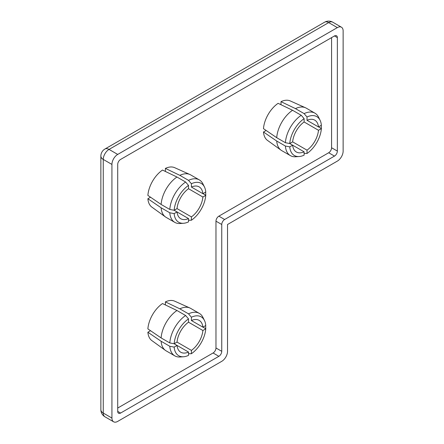 <?xml version="1.0" encoding="UTF-8"?>
<svg xmlns="http://www.w3.org/2000/svg" width="444" height="444" viewBox="0 0 444 444"><rect width="100%" height="100%" fill="white"/><g stroke="black" fill="none" stroke-linecap="round" stroke-linejoin="round"><path stroke-width="0.67" d="M304.118 153.519L307.009 153.48L307.009 150.161A18.393 10.617 -60 0 0 318.487 130.275L321.367 128.616L321.278 125.119M307.009 153.48A22.439 12.954 120 0 0 321.367 128.616M276.723 137.701A24.525 14.158 -60 0 1 292.557 110.273L278.111 103.33A22.822 13.176 -60 0 0 263.481 128.66L276.723 137.701L285.392 142.707A24.525 14.158 -60 0 1 301.226 115.279L304.118 118.653A22.439 12.954 120 0 0 289.76 143.523L292.64 141.864L307.009 150.161M318.487 130.275L304.118 121.978L304.118 118.653M290.415 155.639A24.525 14.158 -60 0 1 285.392 146.043L289.76 146.859A22.439 12.954 120 0 0 299.139 156.532L295.654 156.76A24.525 14.158 -60 0 1 290.415 155.639L281.74 150.633A24.525 14.158 -60 0 1 281.041 150.177A24.525 14.158 -60 0 1 276.723 141.037L263.481 131.996L266.128 130.469M281.041 150.177L267.493 140.393A22.822 13.176 -60 0 1 263.481 131.996M285.392 146.043L276.723 141.037M289.76 146.859L292.64 145.199A18.393 10.617 -60 0 0 296.37 151.998A18.393 10.617 -60 0 0 304.118 151.826L304.118 155.15A22.439 12.954 120 0 1 299.139 156.532M304.118 151.826L289.721 143.517M280.997 104.717L280.997 101.659L295.449 108.608A24.525 14.158 -60 0 1 305.522 107.775A24.525 14.158 -60 0 1 306.266 108.158L314.935 113.165A24.525 14.158 -60 0 1 318.531 117.138L320.074 120.274A22.439 12.954 120 0 0 307.009 116.988L304.118 113.614A24.525 14.158 -60 0 1 314.935 113.165M280.997 101.659A22.822 13.176 -60 0 1 290.271 100.932L305.522 107.775M295.449 108.608L304.118 113.614M320.074 120.274A22.439 12.954 120 0 1 321.367 125.275L318.487 126.94A18.393 10.617 -60 0 0 314.763 120.141A18.393 10.617 -60 0 0 307.009 120.307L307.009 116.988M307.009 120.307L318.487 126.94M188.517 353.746L191.408 353.707L191.408 350.388A18.393 10.617 -60 0 0 202.886 330.503L205.761 328.843L205.672 325.347M191.408 353.707A22.439 12.954 120 0 0 205.761 328.843M161.122 337.934A24.525 14.158 -60 0 1 176.956 310.506L162.504 303.557A22.822 13.176 -60 0 0 147.88 328.893L161.122 337.934L169.791 342.935A24.525 14.158 -60 0 1 185.625 315.512L188.517 318.886A22.439 12.954 120 0 0 174.159 343.75L177.034 342.091L191.408 350.388M202.886 330.503L188.517 322.205L188.517 318.886M174.808 355.866A24.525 14.158 -60 0 1 169.791 346.276L174.159 347.091A22.439 12.954 120 0 0 183.538 356.76L180.053 356.993A24.525 14.158 -60 0 1 174.808 355.866L166.139 350.86A24.525 14.158 -60 0 1 165.44 350.405A24.525 14.158 -60 0 1 161.122 341.269L147.88 332.229L150.527 330.697M165.44 350.405L151.887 340.62A22.822 13.176 -60 0 1 147.88 332.229M169.791 346.276L161.122 341.269M174.159 347.091L177.034 345.426A18.393 10.617 -60 0 0 180.764 352.225A18.393 10.617 -60 0 0 188.517 352.059L188.517 355.378A22.439 12.954 120 0 1 183.538 356.76M188.517 352.059L174.12 343.745M165.396 304.945L165.396 301.887L179.848 308.835A24.525 14.158 -60 0 1 189.921 308.003A24.525 14.158 -60 0 1 190.665 308.386L199.334 313.392A24.525 14.158 -60 0 1 202.925 317.366L204.473 320.501A22.439 12.954 120 0 0 191.408 317.216L188.517 313.841A24.525 14.158 -60 0 1 199.334 313.392M165.396 301.887A22.822 13.176 -60 0 1 174.67 301.165L189.921 308.003M179.848 308.835L188.517 313.841M204.473 320.501A22.439 12.954 120 0 1 205.761 325.508L202.886 327.167A18.393 10.617 -60 0 0 199.156 320.368A18.393 10.617 -60 0 0 191.408 320.54L191.408 317.216M191.408 320.54L202.886 327.167M188.517 220.263L191.408 220.224L191.408 216.9A18.393 10.617 -60 0 0 202.886 197.019L205.761 195.354L205.672 191.858M191.408 220.224A22.439 12.954 120 0 0 205.761 195.354M161.122 204.445A24.525 14.158 -60 0 1 176.956 177.017L162.504 170.069A22.822 13.176 -60 0 0 147.88 195.404L161.122 204.445L169.791 209.451A24.525 14.158 -60 0 1 185.625 182.023L188.517 185.398A22.439 12.954 120 0 0 174.159 210.267L177.034 208.602L191.408 216.9M202.886 197.019L188.517 188.722L188.517 185.398M174.808 222.377A24.525 14.158 -60 0 1 169.791 212.787L174.159 213.603A22.439 12.954 120 0 0 183.538 223.271L180.053 223.504A24.525 14.158 -60 0 1 174.808 222.377L166.139 217.371A24.525 14.158 -60 0 1 165.44 216.922A24.525 14.158 -60 0 1 161.122 207.781L147.88 198.74L150.527 197.214M165.44 216.922L151.887 207.132A22.822 13.176 -60 0 1 147.88 198.74M169.791 212.787L161.122 207.781M174.159 213.603L177.034 211.943A18.393 10.617 -60 0 0 180.764 218.737A18.393 10.617 -60 0 0 188.517 218.57L188.517 221.889A22.439 12.954 120 0 1 183.538 223.271M188.517 218.57L174.12 210.256M165.396 171.462L165.396 168.404L179.848 175.347A24.525 14.158 -60 0 1 189.921 174.52A24.525 14.158 -60 0 1 190.665 174.897L199.334 179.903A24.525 14.158 -60 0 1 202.925 183.883L204.473 187.018A22.439 12.954 120 0 0 191.408 183.727L188.517 180.353A24.525 14.158 -60 0 1 199.334 179.903M165.396 168.404A22.822 13.176 -60 0 1 174.67 167.677L189.921 174.52M179.848 175.347L188.517 180.353M204.473 187.018A22.439 12.954 120 0 1 205.761 192.019L202.886 193.678A18.393 10.617 -60 0 0 199.156 186.885A18.393 10.617 -60 0 0 191.408 187.052L191.408 183.727M191.408 187.052L202.886 193.678M111.932 164.435L111.932 418.059A8.175 4.718 120 0 0 113.625 421.8A8.175 4.718 120 0 0 117.71 421.395L221.75 361.327A8.175 4.718 120 0 0 227.533 351.315L227.533 224.503L337.357 161.1A8.175 4.718 120 0 0 343.134 151.088L343.134 30.947A8.175 4.718 120 0 0 341.442 27.206A8.175 4.718 120 0 0 337.357 27.611L117.71 154.423A8.175 4.718 120 0 0 111.932 164.435L103.258 159.429L103.258 413.053L111.932 418.059M117.71 408.047L213.081 352.986A4.085 2.359 120 0 0 215.973 347.979L215.973 221.168A4.085 2.359 -60 0 1 218.864 216.161L224.642 219.497L334.465 156.094L328.682 152.753A4.085 2.359 120 0 0 331.574 147.747L331.574 37.623M224.642 219.497A4.085 2.359 120 0 0 221.75 224.503L215.973 221.168M215.973 347.979L221.75 351.315L221.75 224.503M221.75 351.315A4.085 2.359 -60 0 1 218.864 356.321L213.081 352.986M120.602 413.053A4.085 2.359 -60 0 1 118.554 413.253A4.085 2.359 -60 0 1 117.71 411.383L120.602 413.053L218.864 356.321M334.465 35.953A4.085 2.359 -60 0 1 336.508 35.753A4.085 2.359 -60 0 1 337.357 37.623L334.465 35.953L120.602 159.429A4.085 2.359 -60 0 0 117.71 164.435L117.71 411.383M331.574 147.747L337.357 151.088L337.357 37.623M337.357 151.088A4.085 2.359 -60 0 1 334.465 156.094M218.864 216.161L328.682 152.753M185.625 182.023L176.956 177.017M177.034 208.602A18.393 10.617 -60 0 1 188.517 188.722M174.159 210.267L169.791 209.451M202.969 193.634L205.672 195.199M185.625 315.512L176.956 310.506M177.034 342.091A18.393 10.617 -60 0 1 188.517 322.205M174.159 343.75L169.791 342.935M202.969 327.123L205.672 328.682M301.226 115.279L292.557 110.273M292.64 141.864A18.393 10.617 -60 0 1 304.118 121.978M289.76 143.523L285.392 142.707M318.57 126.89L321.278 128.455M337.357 27.611L328.682 22.605L109.041 149.417L117.71 154.423M104.951 416.794A8.175 4.718 -60 0 1 103.258 413.053A8.175 4.718 180 0 1 100.866 409.718A8.175 8.175 0 0 0 104.951 416.794L113.625 421.8M103.258 159.429A8.175 4.718 -60 0 1 109.041 149.417A8.175 4.718 60 0 0 104.951 149.012A8.175 8.175 0 0 0 100.866 156.088A8.175 4.718 0 0 0 103.258 159.429M328.682 22.605A8.175 4.718 -60 0 1 332.772 22.2A8.175 8.175 0 0 0 324.597 22.2A8.175 4.718 60 0 1 328.682 22.605M100.866 156.088L100.866 409.718M341.442 27.206L332.772 22.2M324.597 22.2L104.951 149.012"/></g></svg>
